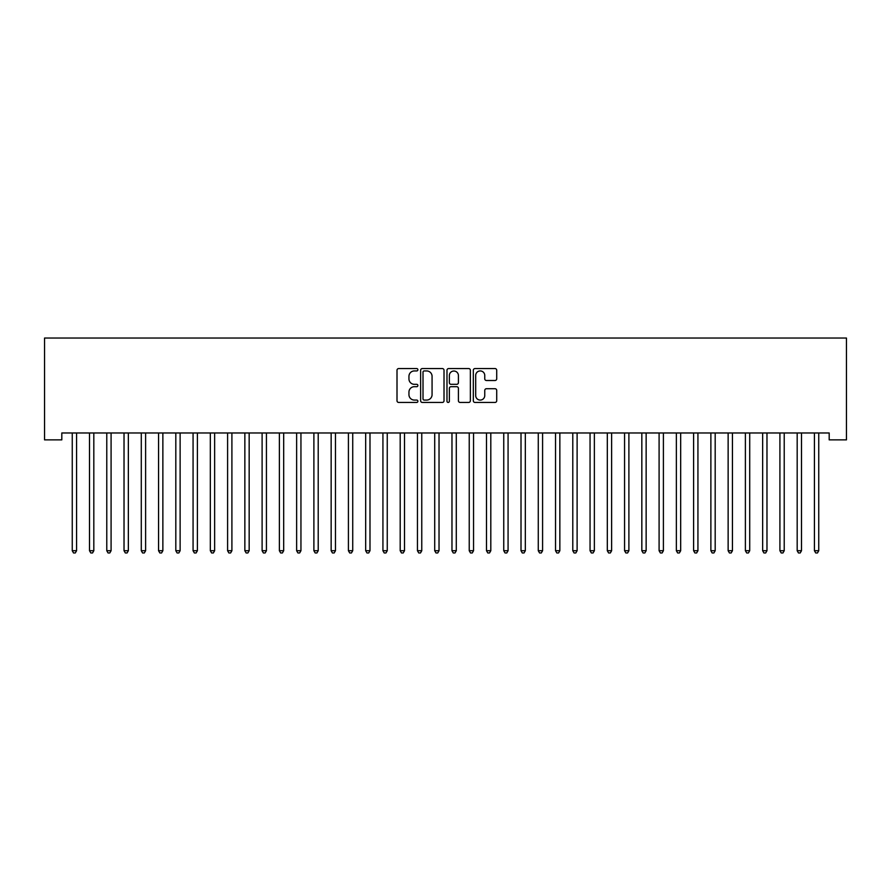 <?xml version="1.0" encoding="UTF-8"?>
<svg xmlns="http://www.w3.org/2000/svg" width="891" height="891" viewBox="0 0 891 891"><rect width="100%" height="100%" fill="white"/><g stroke="black" fill="none" stroke-linecap="round" stroke-linejoin="round"><path stroke-width="1.34" d="M417.89 369.743A1.181 1.181 0 0 0 416.698 368.562L398.7 368.562A1.693 1.693 0 0 0 397.007 370.255L397.007 400.75A1.693 1.693 0 0 0 398.7 402.442L416.698 402.442A1.181 1.181 0 0 0 417.89 401.262A1.181 1.181 0 0 0 416.698 400.07L414.371 400.07A5.424 5.424 0 0 1 408.947 394.657L408.947 392.107A5.424 5.424 0 0 1 414.371 386.694L416.698 386.694A1.181 1.181 0 0 0 417.89 385.502A1.181 1.181 0 0 0 416.698 384.322L414.371 384.322A5.424 5.424 0 0 1 408.947 378.898L408.947 376.358A5.424 5.424 0 0 1 414.371 370.934L416.698 370.934A1.181 1.181 0 0 0 417.89 369.743M495.017 380.502A1.693 1.693 0 0 0 496.71 378.809L496.71 370.255A1.693 1.693 0 0 0 495.017 368.562L475.026 368.562A1.693 1.693 0 0 0 473.321 370.255L473.321 400.75A1.693 1.693 0 0 0 475.026 402.442L495.017 402.442A1.693 1.693 0 0 0 496.71 400.75L496.71 390.414A1.693 1.693 0 0 0 495.017 388.721L486.453 388.721A1.693 1.693 0 0 0 484.76 390.414L484.76 395.537A4.533 4.533 0 0 1 480.227 400.07A4.533 4.533 0 0 1 475.694 395.537L475.694 375.467A4.533 4.533 0 0 1 480.227 370.934A4.533 4.533 0 0 1 484.76 375.467L484.76 378.809A1.693 1.693 0 0 0 486.453 380.502L495.017 380.502M829.187 432.97L61.813 432.97L61.813 439.876L44.55 439.876L44.55 338.034L846.45 338.034L846.45 439.876L829.187 439.876L829.187 432.97M444.019 370.255A1.693 1.693 0 0 0 442.326 368.562L422.334 368.562A1.693 1.693 0 0 0 420.641 370.255L420.641 400.75A1.693 1.693 0 0 0 422.334 402.442L442.326 402.442A1.693 1.693 0 0 0 444.019 400.75L444.019 370.255M448.674 368.562L468.666 368.562A1.693 1.693 0 0 1 470.359 370.255L470.359 400.75A1.693 1.693 0 0 1 468.666 402.442L460.112 402.442A1.693 1.693 0 0 1 458.42 400.75L458.42 388.387A1.693 1.693 0 0 0 456.727 386.694L451.046 386.694A1.693 1.693 0 0 0 449.354 388.387L449.354 401.262A1.181 1.181 0 0 1 448.173 402.442A1.181 1.181 0 0 1 446.981 401.262L446.981 370.255A1.693 1.693 0 0 1 448.674 368.562M424.194 370.934A1.181 1.181 0 0 0 423.013 372.115L423.013 398.89A1.181 1.181 0 0 0 424.194 400.07L426.655 400.07A5.424 5.424 0 0 0 432.068 394.657L432.068 376.358A5.424 5.424 0 0 0 426.655 370.934L424.194 370.934M458.42 375.545A4.533 4.533 0 0 0 453.887 371.024A4.533 4.533 0 0 0 449.354 375.545L449.354 382.629A1.693 1.693 0 0 0 451.046 384.322L456.727 384.322A1.693 1.693 0 0 0 458.42 382.629L458.42 375.545M72.026 432.97L72.126 433.226A1.726 1.726 -179.3 0 1 72.249 433.861L72.249 550.716L76.57 550.716L76.57 433.861A1.726 1.726 -179.3 0 1 76.693 433.226L76.793 432.97M76.57 550.716L75.278 552.966L73.552 552.966L72.249 550.716M89.289 432.97L89.39 433.226A1.726 1.726 -179.3 0 1 89.512 433.861L89.512 550.716L93.822 550.716L93.822 433.861A1.726 1.726 -179.3 0 1 93.956 433.226L94.056 432.97M93.822 550.716L92.53 552.966L90.804 552.966L89.512 550.716M106.541 432.97L106.653 433.226A1.726 1.726 -179.3 0 1 106.775 433.861L106.775 550.716L111.085 550.716L111.085 433.861A1.726 1.726 -179.3 0 1 111.208 433.226L111.319 432.97M111.085 550.716L109.793 552.966L108.067 552.966L106.775 550.716M123.804 432.97L123.905 433.226A1.726 1.726 -179.3 0 1 124.027 433.861L124.027 550.716L128.349 550.716L128.349 433.861A1.726 1.726 -179.3 0 1 128.471 433.226L128.571 432.97M128.349 550.716L127.057 552.966L125.33 552.966L124.027 550.716M141.068 432.97L141.168 433.226A1.726 1.726 -179.3 0 1 141.29 433.861L141.29 550.716L145.612 550.716L145.612 433.861A1.726 1.726 -179.3 0 1 145.734 433.226L145.834 432.97M145.612 550.716L144.309 552.966L142.582 552.966L141.29 550.716M158.331 432.97L158.431 433.226A1.726 1.726 -179.3 0 1 158.553 433.861L158.553 550.716L162.864 550.716L162.864 433.861A1.726 1.726 -179.3 0 1 162.997 433.226L163.098 432.97M162.864 550.716L161.572 552.966L159.845 552.966L158.553 550.716M175.583 432.97L175.683 433.226A1.726 1.726 -179.3 0 1 175.817 433.861L175.817 550.716L180.127 550.716L180.127 433.861A1.726 1.726 -179.3 0 1 180.249 433.226L180.35 432.97M180.127 550.716L178.835 552.966L177.109 552.966L175.817 550.716M192.846 432.97L192.946 433.226A1.726 1.726 -179.3 0 1 193.069 433.861L193.069 550.716L197.39 550.716L197.39 433.861A1.726 1.726 -179.3 0 1 197.512 433.226L197.613 432.97M197.39 550.716L196.098 552.966L194.372 552.966L193.069 550.716M210.109 432.97L210.209 433.226A1.726 1.726 -179.3 0 1 210.332 433.861L210.332 550.716L214.642 550.716L214.642 433.861A1.726 1.726 -179.3 0 1 214.776 433.226L214.876 432.97M214.642 550.716L213.35 552.966L211.624 552.966L210.332 550.716M227.361 432.97L227.472 433.226A1.726 1.726 -179.3 0 1 227.595 433.861L227.595 550.716L231.905 550.716L231.905 433.861A1.726 1.726 -179.3 0 1 232.028 433.226L232.139 432.97M231.905 550.716L230.613 552.966L228.887 552.966L227.595 550.716M244.624 432.97L244.724 433.226A1.726 1.726 -179.3 0 1 244.858 433.861L244.858 550.716L249.168 550.716L249.168 433.861A1.726 1.726 -179.3 0 1 249.291 433.226L249.391 432.97M249.168 550.716L247.876 552.966L246.15 552.966L244.858 550.716M261.887 432.97L261.987 433.226A1.726 1.726 -179.3 0 1 262.11 433.861L262.11 550.716L266.431 550.716L266.431 433.861A1.726 1.726 -179.3 0 1 266.554 433.226L266.654 432.97M266.431 550.716L265.128 552.966L263.402 552.966L262.11 550.716M279.15 432.97L279.251 433.226A1.726 1.726 -179.3 0 1 279.373 433.861L279.373 550.716L283.683 550.716L283.683 433.861A1.726 1.726 -179.3 0 1 283.817 433.226L283.917 432.97M283.683 550.716L282.391 552.966L280.665 552.966L279.373 550.716M296.402 432.97L296.503 433.226A1.726 1.726 -179.3 0 1 296.636 433.861L296.636 550.716L300.946 550.716L300.946 433.861A1.726 1.726 -179.3 0 1 301.069 433.226L301.169 432.97M300.946 550.716L299.654 552.966L297.928 552.966L296.636 550.716M313.665 432.97L313.766 433.226A1.726 1.726 -179.3 0 1 313.888 433.861L313.888 550.716L318.21 550.716L318.21 433.861A1.726 1.726 -179.3 0 1 318.332 433.226L318.432 432.97M318.21 550.716L316.918 552.966L315.191 552.966L313.888 550.716M330.929 432.97L331.029 433.226A1.726 1.726 -179.3 0 1 331.151 433.861L331.151 550.716L335.473 550.716L335.473 433.861A1.726 1.726 -179.3 0 1 335.595 433.226L335.695 432.97M335.473 550.716L334.17 552.966L332.443 552.966L331.151 550.716M348.181 432.97L348.292 433.226A1.726 1.726 -179.3 0 1 348.414 433.861L348.414 550.716L352.725 550.716L352.725 433.861A1.726 1.726 -179.3 0 1 352.847 433.226L352.959 432.97M352.725 550.716L351.433 552.966L349.706 552.966L348.414 550.716M365.444 432.97L365.544 433.226A1.726 1.726 -179.3 0 1 365.678 433.861L365.678 550.716L369.988 550.716L369.988 433.861A1.726 1.726 -179.3 0 1 370.11 433.226L370.21 432.97M369.988 550.716L368.696 552.966L366.969 552.966L365.678 550.716M382.707 432.97L382.807 433.226A1.726 1.726 -179.3 0 1 382.93 433.861L382.93 550.716L387.251 550.716L387.251 433.861A1.726 1.726 -179.3 0 1 387.373 433.226L387.474 432.97M387.251 550.716L385.948 552.966L384.221 552.966L382.93 550.716M399.97 432.97L400.07 433.226A1.726 1.726 -179.3 0 1 400.193 433.861L400.193 550.716L404.503 550.716L404.503 433.861A1.726 1.726 -179.3 0 1 404.637 433.226L404.737 432.97M404.503 550.716L403.211 552.966L401.485 552.966L400.193 550.716M417.222 432.97L417.333 433.226A1.726 1.726 -179.3 0 1 417.456 433.861L417.456 550.716L421.766 550.716L421.766 433.861A1.726 1.726 -179.3 0 1 421.889 433.226L421.989 432.97M421.766 550.716L420.474 552.966L418.748 552.966L417.456 550.716M434.485 432.97L434.585 433.226A1.726 1.726 -179.3 0 1 434.708 433.861L434.708 550.716L439.029 550.716L439.029 433.861A1.726 1.726 -179.3 0 1 439.152 433.226L439.252 432.97M439.029 550.716L437.737 552.966L436.011 552.966L434.708 550.716M451.748 432.97L451.848 433.226A1.726 1.726 -179.3 0 1 451.971 433.861L451.971 550.716L456.292 550.716L456.292 433.861A1.726 1.726 -179.3 0 1 456.415 433.226L456.515 432.97M456.292 550.716L454.989 552.966L453.263 552.966L451.971 550.716M469.011 432.97L469.111 433.226A1.726 1.726 -179.3 0 1 469.234 433.861L469.234 550.716L473.544 550.716L473.544 433.861A1.726 1.726 -179.3 0 1 473.667 433.226L473.778 432.97M473.544 550.716L472.252 552.966L470.526 552.966L469.234 550.716M486.263 432.97L486.363 433.226A1.726 1.726 -179.3 0 1 486.497 433.861L486.497 550.716L490.807 550.716L490.807 433.861A1.726 1.726 -179.3 0 1 490.93 433.226L491.03 432.97M490.807 550.716L489.515 552.966L487.789 552.966L486.497 550.716M503.526 432.97L503.627 433.226A1.726 1.726 -179.3 0 1 503.749 433.861L503.749 550.716L508.07 550.716L508.07 433.861A1.726 1.726 -179.3 0 1 508.193 433.226L508.293 432.97M508.07 550.716L506.779 552.966L505.052 552.966L503.749 550.716M520.79 432.97L520.89 433.226A1.726 1.726 -179.3 0 1 521.012 433.861L521.012 550.716L525.322 550.716L525.322 433.861A1.726 1.726 -179.3 0 1 525.456 433.226L525.556 432.97M525.322 550.716L524.031 552.966L522.304 552.966L521.012 550.716M538.041 432.97L538.153 433.226A1.726 1.726 -179.3 0 1 538.275 433.861L538.275 550.716L542.586 550.716L542.586 433.861A1.726 1.726 -179.3 0 1 542.708 433.226L542.819 432.97M542.586 550.716L541.294 552.966L539.567 552.966L538.275 550.716M555.305 432.97L555.405 433.226A1.726 1.726 -179.3 0 1 555.527 433.861L555.527 550.716L559.849 550.716L559.849 433.861A1.726 1.726 -179.3 0 1 559.971 433.226L560.071 432.97M559.849 550.716L558.557 552.966L556.83 552.966L555.527 550.716M572.568 432.97L572.668 433.226A1.726 1.726 -179.3 0 1 572.79 433.861L572.79 550.716L577.112 550.716L577.112 433.861A1.726 1.726 -179.3 0 1 577.234 433.226L577.335 432.97M577.112 550.716L575.809 552.966L574.082 552.966L572.79 550.716M589.831 432.97L589.931 433.226A1.726 1.726 -179.3 0 1 590.054 433.861L590.054 550.716L594.364 550.716L594.364 433.861A1.726 1.726 -179.3 0 1 594.497 433.226L594.598 432.97M594.364 550.716L593.072 552.966L591.346 552.966L590.054 550.716M607.083 432.97L607.183 433.226A1.726 1.726 -179.3 0 1 607.317 433.861L607.317 550.716L611.627 550.716L611.627 433.861A1.726 1.726 -179.3 0 1 611.749 433.226L611.85 432.97M611.627 550.716L610.335 552.966L608.609 552.966L607.317 550.716M624.346 432.97L624.446 433.226A1.726 1.726 -179.3 0 1 624.569 433.861L624.569 550.716L628.89 550.716L628.89 433.861A1.726 1.726 -179.3 0 1 629.013 433.226L629.113 432.97M628.89 550.716L627.598 552.966L625.872 552.966L624.569 550.716M641.609 432.97L641.709 433.226A1.726 1.726 -179.3 0 1 641.832 433.861L641.832 550.716L646.142 550.716L646.142 433.861A1.726 1.726 -179.3 0 1 646.276 433.226L646.376 432.97M646.142 550.716L644.85 552.966L643.124 552.966L641.832 550.716M658.861 432.97L658.972 433.226A1.726 1.726 -179.3 0 1 659.095 433.861L659.095 550.716L663.405 550.716L663.405 433.861A1.726 1.726 -179.3 0 1 663.528 433.226L663.639 432.97M663.405 550.716L662.113 552.966L660.387 552.966L659.095 550.716M676.124 432.97L676.224 433.226A1.726 1.726 -179.3 0 1 676.358 433.861L676.358 550.716L680.668 550.716L680.668 433.861A1.726 1.726 -179.3 0 1 680.791 433.226L680.891 432.97M680.668 550.716L679.376 552.966L677.65 552.966L676.358 550.716M693.387 432.97L693.488 433.226A1.726 1.726 -179.3 0 1 693.61 433.861L693.61 550.716L697.931 550.716L697.931 433.861A1.726 1.726 -179.3 0 1 698.054 433.226L698.154 432.97M697.931 550.716L696.628 552.966L694.902 552.966L693.61 550.716M710.65 432.97L710.751 433.226A1.726 1.726 -179.3 0 1 710.873 433.861L710.873 550.716L715.183 550.716L715.183 433.861A1.726 1.726 -179.3 0 1 715.317 433.226L715.417 432.97M715.183 550.716L713.891 552.966L712.165 552.966L710.873 550.716M727.902 432.97L728.003 433.226A1.726 1.726 -179.3 0 1 728.136 433.861L728.136 550.716L732.447 550.716L732.447 433.861A1.726 1.726 -179.3 0 1 732.569 433.226L732.669 432.97M732.447 550.716L731.155 552.966L729.428 552.966L728.136 550.716M745.166 432.97L745.266 433.226A1.726 1.726 -179.3 0 1 745.388 433.861L745.388 550.716L749.71 550.716L749.71 433.861A1.726 1.726 -179.3 0 1 749.832 433.226L749.932 432.97M749.71 550.716L748.418 552.966L746.691 552.966L745.388 550.716M762.429 432.97L762.529 433.226A1.726 1.726 -179.3 0 1 762.651 433.861L762.651 550.716L766.973 550.716L766.973 433.861A1.726 1.726 -179.3 0 1 767.095 433.226L767.196 432.97M766.973 550.716L765.67 552.966L763.943 552.966L762.651 550.716M779.681 432.97L779.792 433.226A1.726 1.726 -179.3 0 1 779.915 433.861L779.915 550.716L784.225 550.716L784.225 433.861A1.726 1.726 -179.3 0 1 784.347 433.226L784.459 432.97M784.225 550.716L782.933 552.966L781.207 552.966L779.915 550.716M796.944 432.97L797.044 433.226A1.726 1.726 -179.3 0 1 797.178 433.861L797.178 550.716L801.488 550.716L801.488 433.861A1.726 1.726 -179.3 0 1 801.61 433.226L801.711 432.97M801.488 550.716L800.196 552.966L798.47 552.966L797.178 550.716M814.207 432.97L814.307 433.226A1.726 1.726 -179.3 0 1 814.43 433.861L814.43 550.716L818.751 550.716L818.751 433.861A1.726 1.726 -179.3 0 1 818.874 433.226L818.974 432.97M818.751 550.716L817.448 552.966L815.722 552.966L814.43 550.716"/></g></svg>
